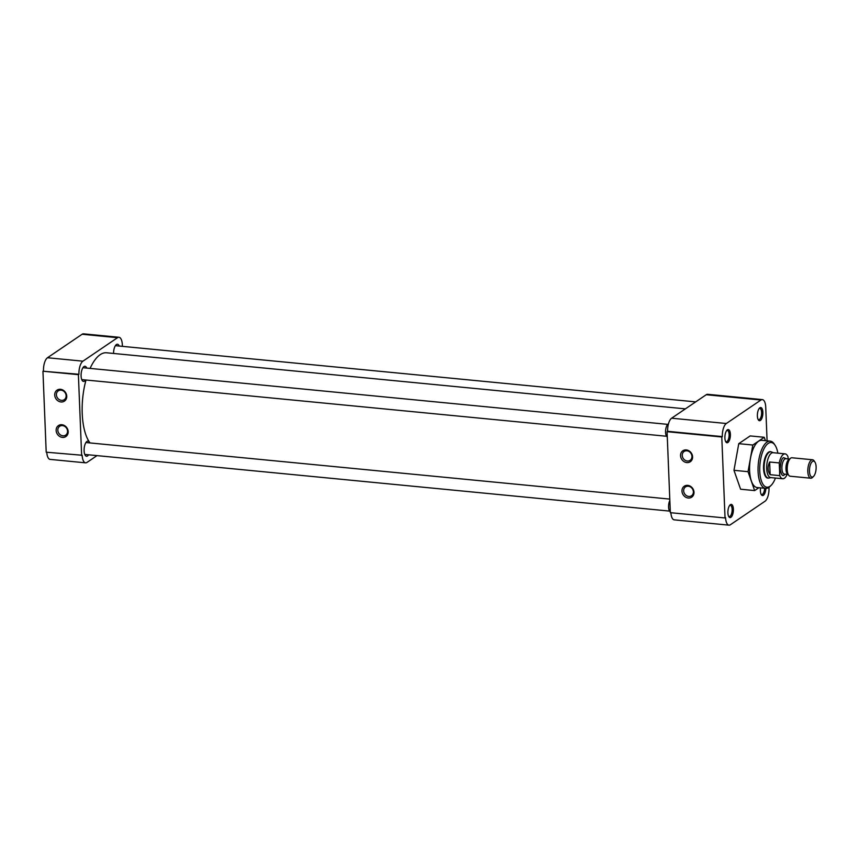 <?xml version="1.0" encoding="UTF-8"?>
<svg xmlns="http://www.w3.org/2000/svg" width="859" height="859" viewBox="0 0 859 859"><rect width="100%" height="100%" fill="white"/><g stroke="black" fill="none" stroke-linecap="round" stroke-linejoin="round"><path stroke-width="1.29" d="M760.548 487.88A6.625 2.695 95.5 0 0 761.364 494.752A6.625 2.695 95.5 0 0 763.383 495.289A6.625 2.695 95.5 0 0 765.874 488.384M761.063 494.204A5.669 2.309 95.5 0 0 761.718 494.516A5.669 2.309 95.5 0 0 762.481 494.29A5.669 2.309 95.5 0 0 764.617 488.277M759.871 407.81A6.625 2.695 95.5 0 0 759.506 408.122A6.625 2.695 95.5 0 0 757.445 413.877A6.625 2.695 95.5 0 0 758.357 419.922A6.625 2.695 95.5 0 0 760.376 420.459A6.625 2.695 95.5 0 0 762.878 412.277A6.625 2.695 95.5 0 0 759.871 407.81M758.057 419.375A5.669 2.309 95.5 0 0 758.712 419.686A5.669 2.309 95.5 0 0 759.474 419.46A5.669 2.309 95.5 0 0 761.611 413.351A5.669 2.309 95.5 0 0 759.807 408.412A5.669 2.309 95.5 0 0 759.109 408.594M727.39 429.844A6.625 2.695 95.5 0 0 727.015 430.155A6.625 2.695 95.5 0 0 724.953 435.91A6.625 2.695 95.5 0 0 725.876 441.956A6.625 2.695 95.5 0 0 727.895 442.503A6.625 2.695 95.5 0 0 730.386 434.31A6.625 2.695 95.5 0 0 727.39 429.844M725.576 441.419A5.669 2.309 95.5 0 0 726.231 441.73A5.669 2.309 95.5 0 0 726.993 441.505A5.669 2.309 95.5 0 0 729.13 435.395A5.669 2.309 95.5 0 0 727.315 430.445A5.669 2.309 95.5 0 0 726.617 430.638M730.397 504.673A6.625 2.695 95.5 0 0 730.021 504.985A6.625 2.695 95.5 0 0 727.96 510.74A6.625 2.695 95.5 0 0 728.883 516.785A6.625 2.695 95.5 0 0 730.902 517.333A6.625 2.695 95.5 0 0 733.393 509.14A6.625 2.695 95.5 0 0 730.397 504.673M728.582 516.248A5.669 2.309 95.5 0 0 729.227 516.56A5.669 2.309 95.5 0 0 730 516.334A5.669 2.309 95.5 0 0 732.136 510.225A5.669 2.309 95.5 0 0 730.322 505.285A5.669 2.309 95.5 0 0 729.624 505.468M688.242 498.016A6.625 5.734 -124.2 0 0 694.008 492.271A6.625 5.734 -124.2 0 0 687.737 485.367A6.625 5.734 -124.2 0 0 681.971 491.112A6.625 5.734 -124.2 0 0 688.242 498.016M688.725 496.438A5.347 4.628 -124.2 0 0 691.516 495.761A5.347 4.628 -124.2 0 0 693.084 490.221A5.347 4.628 -124.2 0 0 688.317 486.226A5.347 4.628 -124.2 0 0 685.514 486.903A5.347 4.628 -124.2 0 0 683.957 492.454A5.347 4.628 -124.2 0 0 688.725 496.438M686.824 462.582A6.625 5.734 -124.2 0 0 692.59 456.848A6.625 5.734 -124.2 0 0 686.309 449.933A6.625 5.734 -124.2 0 0 680.543 455.678A6.625 5.734 -124.2 0 0 686.824 462.582M687.297 461.015A5.347 4.628 -124.2 0 0 690.099 460.327A5.347 4.628 -124.2 0 0 691.656 454.787A5.347 4.628 -124.2 0 0 686.889 450.792A5.347 4.628 -124.2 0 0 684.097 451.48A5.347 4.628 -124.2 0 0 682.529 457.02A5.347 4.628 -124.2 0 0 687.297 461.015M770.212 441.129L761.74 440.313A23.73 9.664 95.5 0 0 758.54 441.258A23.73 9.664 95.5 0 0 749.585 466.845A23.73 9.664 95.5 0 0 757.155 487.547L765.637 488.374A23.73 9.664 -84.5 0 1 758.078 471.43A23.73 9.664 -84.5 0 1 767.012 442.074A23.73 9.664 -84.5 0 1 770.212 441.129A23.73 9.664 -84.5 0 1 774.26 444.028L775.076 445.252A22.463 9.148 -84.5 0 1 777.846 453.155M775.441 478.044A22.463 9.148 -84.5 0 1 771.199 485.271L770.158 486.312A23.73 9.664 -84.5 0 1 768.837 487.429A23.73 9.664 -84.5 0 1 765.637 488.374M771.199 485.271A22.463 9.148 -84.5 0 1 759.764 471.183A22.463 9.148 -84.5 0 1 764.725 447.442A22.463 9.148 -84.5 0 1 775.076 445.252M771.146 451.845A13.304 5.422 95.5 0 0 770.362 451.619A13.304 5.422 95.5 0 0 768.569 452.145A13.304 5.422 95.5 0 0 763.554 466.501A13.304 5.422 95.5 0 0 767.796 478.109A13.304 5.422 95.5 0 0 768.601 478.044M733.973 470.313L740.598 489.222L754.653 490.586L748.028 471.677L733.973 470.313L738.761 443.663L750.175 435.921L764.242 437.285L765.433 440.667M726.327 423.508L671.62 418.204A10.598 4.316 95.5 0 0 667.636 431.315L722.333 436.608A10.598 4.316 -84.5 0 1 726.327 423.508L760.934 400.026A10.598 4.316 -84.5 0 1 762.362 399.607A10.598 4.316 -84.5 0 1 765.734 407.166L767.087 440.828M768.955 487.343L768.988 488.159A10.598 4.316 -84.5 0 1 764.993 501.259L730.386 524.742A10.598 4.316 -84.5 0 1 728.958 525.16A10.598 4.316 -84.5 0 1 725.587 517.601L725.039 517.966L721.785 436.984L722.333 436.608M758.873 487.719L754.653 490.586M748.028 471.677L752.828 445.026L738.761 443.663M752.828 445.026L764.242 437.285M762.362 399.607L707.655 394.302A10.598 4.316 95.5 0 0 706.227 394.732L760.934 400.026M671.62 418.204L706.227 394.732M725.039 517.966L670.331 512.673L667.078 431.68L721.785 436.984M670.9 512.726A10.598 4.316 95.5 0 0 674.261 519.856L728.958 525.16M667.078 431.68L667.636 431.315M685.396 408.863L106.591 352.781A47.674 19.413 95.5 0 0 100.159 354.681A47.674 19.413 95.5 0 0 90.098 368.404M85.997 380.011A47.674 19.413 95.5 0 0 90.023 442.933M60.484 389.299A6.625 5.734 -124.2 0 0 54.718 395.043A6.625 5.734 -124.2 0 0 60.989 401.958A6.625 5.734 -124.2 0 0 66.755 396.214A6.625 5.734 -124.2 0 0 60.484 389.299M61.064 390.158A5.347 4.628 -124.2 0 0 58.262 390.845A5.347 4.628 -124.2 0 0 56.705 396.386A5.347 4.628 -124.2 0 0 61.472 400.38A5.347 4.628 -124.2 0 0 64.264 399.693A5.347 4.628 -124.2 0 0 65.832 394.152A5.347 4.628 -124.2 0 0 61.064 390.158M61.912 424.733A6.625 5.734 -124.2 0 0 56.146 430.477A6.625 5.734 -124.2 0 0 62.417 437.392A6.625 5.734 -124.2 0 0 68.183 431.647A6.625 5.734 -124.2 0 0 61.912 424.733M62.482 425.592A5.347 4.628 -124.2 0 0 59.69 426.279A5.347 4.628 -124.2 0 0 58.122 431.819A5.347 4.628 -124.2 0 0 62.9 435.814A5.347 4.628 -124.2 0 0 65.692 435.126A5.347 4.628 -124.2 0 0 67.26 429.586A5.347 4.628 -124.2 0 0 62.482 425.592M113.56 353.457A7.602 3.092 -84.5 0 1 116.437 344.534A7.602 3.092 -84.5 0 1 117.468 344.234A7.602 3.092 -84.5 0 1 119.218 346.037M88.584 454.808A7.602 3.092 -84.5 0 1 87.543 455.936A7.602 3.092 -84.5 0 1 86.523 456.247A7.602 3.092 -84.5 0 1 84.096 449.601A7.602 3.092 -84.5 0 1 86.963 441.408A7.602 3.092 -84.5 0 1 87.983 441.096A7.602 3.092 -84.5 0 1 89.733 442.911M85.578 379.979A7.602 3.092 -84.5 0 1 84.536 381.106A7.602 3.092 -84.5 0 1 83.516 381.417A7.602 3.092 -84.5 0 1 81.09 374.771A7.602 3.092 -84.5 0 1 83.957 366.578A7.602 3.092 -84.5 0 1 84.977 366.267A7.602 3.092 -84.5 0 1 86.727 368.082M46.773 452.253A10.598 4.316 95.5 0 0 50.123 459.393L85.567 462.829A10.598 4.316 -84.5 0 1 82.196 455.259L46.203 452.199L42.95 371.217L78.942 374.277A10.598 4.316 -84.5 0 1 82.926 361.177L47.492 357.741A10.598 4.316 95.5 0 0 43.498 370.841M82.099 334.258L117.533 337.694A10.598 4.316 -84.5 0 1 118.961 337.276L83.527 333.84A10.598 4.316 95.5 0 0 82.099 334.258L47.492 357.741M118.961 337.276A10.598 4.316 -84.5 0 1 122.343 344.835L122.397 346.349M85.567 462.829A10.598 4.316 -84.5 0 0 86.995 462.41L97.003 455.614M42.95 371.217L78.394 374.653L81.648 455.635M117.533 337.694L82.926 361.177M78.942 374.277L78.394 374.653M668.452 423.895A6.625 2.695 95.5 0 0 668.055 424.099A6.625 2.695 95.5 0 0 665.585 430.756A6.625 2.695 95.5 0 0 667.293 436.909M669.848 500.464A6.625 2.695 95.5 0 0 668.57 507.121A6.625 2.695 95.5 0 0 670.299 511.739M770.985 477.604L768.966 478.001A13.175 5.369 -84.5 0 1 768.322 478.034A13.175 5.369 -84.5 0 1 764.113 466.534A13.175 5.369 -84.5 0 1 769.084 452.317A13.175 5.369 -84.5 0 1 770.867 451.802A13.175 5.369 -84.5 0 1 771.489 451.952L773.401 452.725M787.145 474.383A12.498 5.09 -84.5 0 1 784.396 478.248A12.498 5.09 -84.5 0 1 782.71 478.742L770.684 477.583A12.498 5.09 -84.5 0 1 766.7 466.673A12.498 5.09 -84.5 0 1 771.414 453.187A12.498 5.09 -84.5 0 1 773.1 452.693L785.115 453.863A12.498 5.09 -84.5 0 1 788.047 456.977L788.132 458.942M782.71 478.742A12.498 5.09 -84.5 0 1 779.768 475.628L770.136 474.694C767.613 471.043 767.441 466.813 769.632 462.013L779.263 462.937A12.498 5.09 -84.5 0 1 783.429 454.357A12.498 5.09 -84.5 0 1 785.115 453.863M813.559 476.38L812.528 477.411A9.266 3.78 -84.5 0 1 812.013 477.851A9.266 3.78 -84.5 0 1 810.767 478.216L790.173 476.219A9.266 3.78 -84.5 0 1 788.594 475.091A9.266 3.78 -84.5 0 1 787.306 466.63A9.266 3.78 -84.5 0 1 790.194 458.577A9.266 3.78 -84.5 0 1 790.709 458.137A9.266 3.78 -84.5 0 1 791.966 457.772L812.55 459.758A9.266 3.78 -84.5 0 1 814.128 460.896L814.944 462.11A8.01 3.264 -84.5 0 1 816.05 469.411A8.01 3.264 -84.5 0 1 813.559 476.38A8.01 3.264 -84.5 0 1 813.108 476.756A8.01 3.264 -84.5 0 1 809.479 471.355A8.01 3.264 -84.5 0 1 812.496 461.444A8.01 3.264 -84.5 0 1 814.944 462.11M810.767 478.216A9.266 3.78 -84.5 0 1 807.804 470.131A9.266 3.78 -84.5 0 1 811.304 460.134A9.266 3.78 -84.5 0 1 812.55 459.758M779.768 475.628L779.263 462.937M769.632 462.013L770.136 474.694M786.554 458.792L783.558 457.654C781.765 458.373 780.638 462.099 780.155 468.853C781.132 474.608 782.506 476.638 784.256 474.952L785.072 474.179M789.679 459.093L785.856 458.717A7.731 3.146 95.5 0 0 784.804 459.028A7.731 3.146 95.5 0 0 781.894 467.371A7.731 3.146 95.5 0 0 784.364 474.114L788.186 474.49M788.165 474.458A7.731 3.146 -84.5 0 1 785.974 467.436A7.731 3.146 -84.5 0 1 788.873 459.425A7.731 3.146 -84.5 0 1 789.657 459.114M790.194 458.577L789.249 459.522A8.118 3.307 95.5 0 0 786.726 466.577A8.118 3.307 95.5 0 0 787.853 473.985L788.594 475.091M115.396 345.672L695.672 401.883M81.766 379.603L666.584 436.265M82.915 367.706L667.733 424.367M84.773 454.432L669.591 511.094M85.921 442.535L669.795 499.1M769.61 451.673L770.867 451.802M767.066 477.915L768.322 478.034"/></g></svg>
